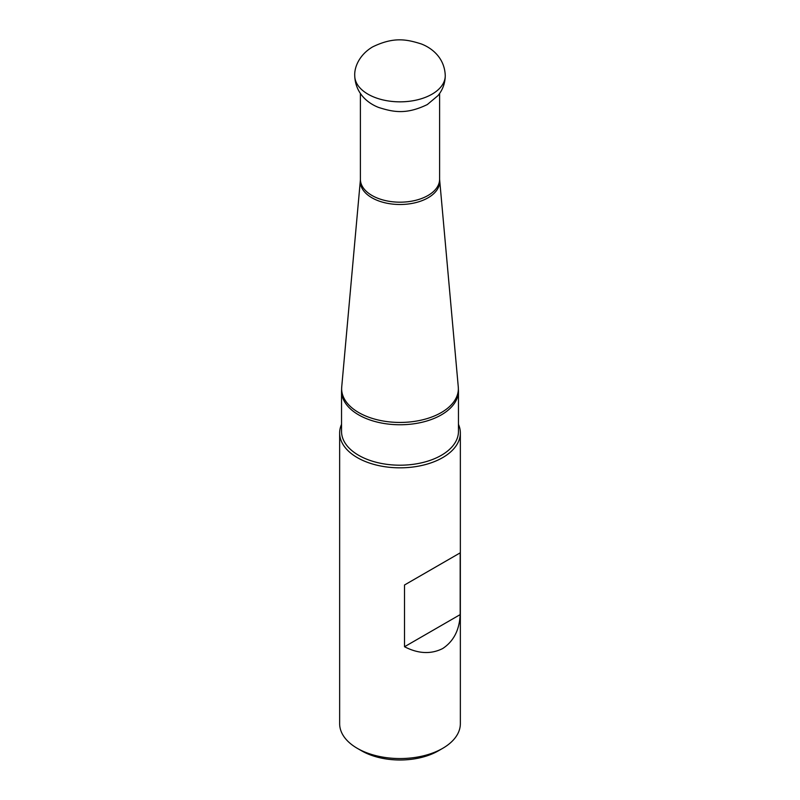 <?xml version="1.0" encoding="UTF-8"?>
<svg xmlns="http://www.w3.org/2000/svg" width="800" height="800" viewBox="0 0 800 800"><rect width="100%" height="100%" fill="white"/><g stroke="black" fill="none" stroke-linecap="round" stroke-linejoin="round"><path stroke-width="1.2" d="M458.46 424.34A60.35 34.84 180 0 1 460.35 432.99A60.35 34.84 180 0 1 442.67 457.62A60.35 34.84 180 0 1 376.91 465.18A60.35 34.84 180 0 1 339.65 432.99A60.35 34.84 180 0 1 341.54 424.34M404.52 584.99L460.18 552.86L404.52 584.99L404.52 646.74L460.18 614.61C459.44 630.04 453.61 641.35 442.67 648.55C430.97 654.42 418.25 653.81 404.52 646.74M460.18 552.86L460.18 614.61M438.41 750.82A54.31 31.36 0 0 0 438.41 750.81A54.31 31.36 180 0 1 361.59 750.81L357.33 748.35A60.35 34.84 180 0 0 442.67 748.35L438.41 750.82L442.67 748.35A60.35 34.84 0 0 0 460.35 723.71L460.35 432.99M357.33 748.35A60.35 34.84 180 0 1 339.65 723.71L339.65 432.99M360.4 93.47L360.4 179.32A39.6 22.87 0 0 0 384.84 200.44A39.6 22.87 0 0 0 428 195.49A39.6 22.87 0 0 0 439.6 179.32L458.28 386.99A58.36 33.7 0 0 1 441.27 412.57A58.36 33.7 0 0 1 376.27 419.53A58.36 33.7 0 0 1 341.72 386.99L360.35 180.38A39.71 22.92 0 0 0 383.86 202.52A39.71 22.92 0 0 0 428.08 197.79A39.71 22.92 0 0 0 439.65 180.38M341.72 386.99L341.54 391A58.46 33.75 0 0 0 377.63 422.19A58.46 33.75 0 0 0 441.34 414.87A58.46 33.75 0 0 0 458.46 391L458.28 386.99M458.46 391L458.46 431.45A58.46 33.75 180 0 1 441.34 455.31A58.46 33.75 180 0 1 377.63 462.63A58.46 33.75 180 0 1 341.54 431.45L341.54 391M432.01 94.19A45.26 26.13 0 0 0 445.26 75.71L445.26 75.71C444.64 57.42 431.29 47.76 421.33 43.96C406.66 39.32 393.83 36.64 372.69 46.86C359.5 54.59 354.24 67.06 354.74 75.71L354.74 75.71A45.26 26.13 180 0 0 382.68 99.85A45.26 26.13 180 0 0 432.01 94.19M360.35 180.38L360.4 179.32M439.6 93.47L439.6 179.32M445.26 75.71C445.13 83.21 442.71 89.84 438.01 95.59L427.31 104.56C406.17 114.78 393.34 112.1 378.67 107.46C368.71 103.66 355.36 94 354.74 75.71"/></g></svg>
